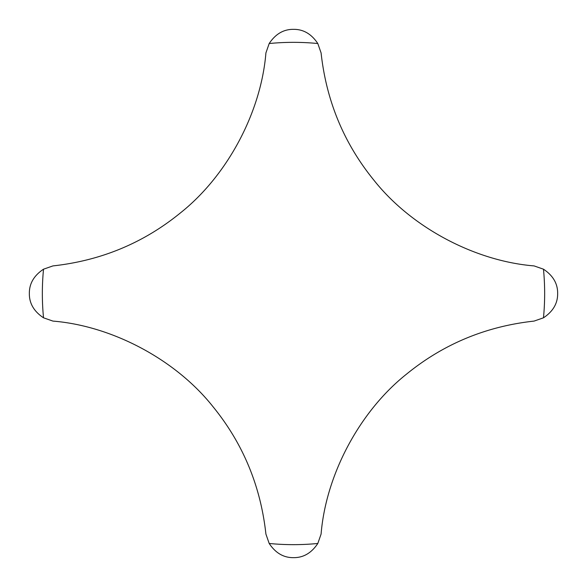 <?xml version="1.0" encoding="UTF-8"?>
<svg xmlns="http://www.w3.org/2000/svg" width="587" height="587" viewBox="0 0 587 587"><rect width="100%" height="100%" fill="white"/><g stroke="black" fill="none" stroke-linecap="round" stroke-linejoin="round"><path stroke-width="0.88" d="M293.5 557.65C303.34 557.775 311.44 553.049 317.809 543.474L321.089 534.075C325.844 475.36 359.163 411.707 406.608 374.066C443.478 344.019 485.97 326.365 534.075 321.089L543.474 317.809C553.049 311.44 557.775 303.34 557.65 293.5C557.775 283.66 553.049 275.56 543.474 269.191L534.075 265.911C475.36 261.156 411.707 227.837 374.066 180.392C344.019 143.522 326.365 101.03 321.089 52.925L317.809 43.526C311.44 33.951 303.34 29.225 293.5 29.35C283.66 29.225 275.56 33.951 269.191 43.526L265.911 52.925C261.156 111.64 227.837 175.293 180.392 212.934C143.522 242.981 101.03 260.635 52.925 265.911L43.526 269.191C33.951 275.56 29.225 283.66 29.35 293.5C29.225 303.34 33.951 311.44 43.526 317.809L52.925 321.089C111.64 325.844 175.293 359.163 212.934 406.608C242.981 443.478 260.635 485.97 265.911 534.075L269.191 543.474C275.56 553.049 283.66 557.775 293.5 557.65M269.191 543.474A251.155 251.155 0 0 0 317.809 543.474M317.809 43.526A251.155 251.155 0 0 0 269.191 43.526M543.474 317.809A251.155 251.155 0 0 0 543.474 269.191M43.526 269.191A251.155 251.155 0 0 0 43.526 317.809"/></g></svg>
